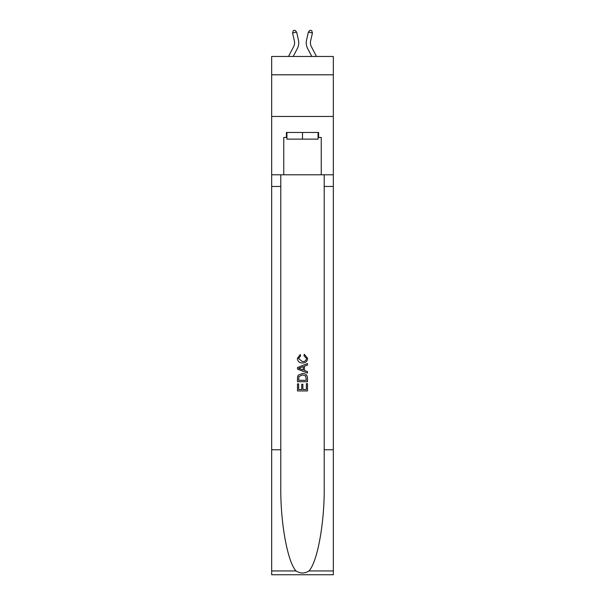 <?xml version="1.0" encoding="UTF-8"?>
<svg xmlns="http://www.w3.org/2000/svg" width="605" height="605" viewBox="0 0 605 605"><rect width="100%" height="100%" fill="white"/><g stroke="black" fill="none" stroke-linecap="round" stroke-linejoin="round"><path stroke-width="0.91" d="M333.332 74.801L333.332 56.469L271.668 56.469L271.668 74.801L333.332 74.801L333.332 116.462L271.668 116.462L271.668 74.801M288.502 56.469L293.629 46.668A8.334 8.334 -28.4 0 0 294.378 40.951L292.563 33.01L293.304 30.621L294.93 30.25L296.632 32.088L298.439 40.028A12.501 12.501 142.2 0 1 297.32 48.604L293.206 56.469L297.32 48.604M316.498 56.469L311.371 46.668A8.334 8.334 28.4 0 1 310.622 40.951L312.437 33.01L308.368 32.088L306.561 40.028A12.501 12.501 -142.2 0 0 307.68 48.604L311.794 56.469L307.68 48.604M318.079 132.465L318.079 139.127L286.921 139.127L286.921 132.465M302.5 132.465L302.5 139.127M306.342 383.638L306.342 389.537L302.878 389.537L306.342 389.537L306.342 383.638L307.499 383.638L307.499 390.943L297.494 390.943L297.494 383.895L297.494 390.943M301.729 384.281L301.729 389.537L298.651 389.537L301.729 389.537L301.729 384.281L302.878 384.281L302.878 389.537M298.356 375.077L297.637 376.529L298.356 375.077L302.44 373.512C305.638 373.497 307.325 375.039 307.499 378.133L307.499 381.717L297.494 381.717L297.494 378.299L297.494 381.717M304.292 354.28L303.967 355.695L304.292 354.28L307.62 358.364C307.355 361.435 305.616 362.977 302.424 363L302.424 363C299.346 362.932 297.668 361.397 297.365 358.394L300.277 354.538L300.579 355.952L298.522 358.462L302.417 361.586C304.754 361.714 306.107 360.678 306.47 358.493L303.967 355.695M308.943 570.946L333.332 570.946L333.332 574.75L271.668 574.75L271.668 449.765L280.796 449.765L280.796 486.919C280.349 522.44 287.556 562.113 296.057 570.946C300.345 573.691 304.648 573.691 308.943 570.946C317.443 562.113 324.651 522.44 324.204 486.919L324.204 174.792M297.494 367.522L297.494 369.111L307.499 373.081L297.494 369.111L297.494 367.522L307.499 363.552L297.494 367.522M324.204 449.765L333.332 449.765L333.332 116.462M271.668 449.765L271.668 116.462M280.796 174.792L280.796 449.765M333.332 570.946L333.332 449.765M271.668 174.792L283.753 174.792L283.753 137.464L286.921 137.464M318.079 137.464L318.585 137.464L318.585 132.465L286.415 132.465L286.415 137.464M318.585 137.464L321.247 137.464L321.247 174.792L333.332 174.792M283.753 174.792L321.247 174.792M307.499 363.552L307.499 365.049L304.421 366.184L304.421 370.449L307.499 371.591L307.499 373.081M300.496 369.005L303.264 370.026L303.264 366.615L298.651 368.316L300.496 369.005M303.264 366.615L303.264 370.026M297.494 378.299L297.637 376.529M305.631 375.879L306.342 380.303L305.631 375.879L302.417 374.918L298.855 376.628L298.651 380.303L306.342 380.303L298.651 380.303M297.494 383.895L298.651 383.895L298.651 389.537M293.629 46.668A8.334 8.334 -37.8 0 0 294.378 40.951A8.334 8.334 -37.8 0 1 293.629 46.668A8.334 8.334 -37.8 0 0 294.378 40.951A8.334 8.334 -37.8 0 1 293.629 46.668A8.334 8.334 -37.8 0 0 294.378 40.951A8.334 8.334 -37.8 0 1 293.629 46.668A8.334 8.334 -37.8 0 0 294.378 40.951A8.334 8.334 -37.8 0 1 293.629 46.668A8.334 8.334 -37.8 0 0 294.378 40.951A8.334 8.334 -37.8 0 1 293.629 46.668A8.334 8.334 -37.8 0 0 294.378 40.951A8.334 8.334 -37.8 0 1 293.629 46.668A8.334 8.334 -37.8 0 0 294.378 40.951A8.334 8.334 -37.8 0 1 293.629 46.668A8.334 8.334 -37.8 0 0 294.378 40.951A8.334 8.334 -37.8 0 1 293.629 46.668A8.334 8.334 -37.8 0 0 294.378 40.951A8.334 8.334 -37.8 0 1 293.629 46.668A8.334 8.334 -37.8 0 0 294.378 40.951A8.334 8.334 -37.8 0 1 293.629 46.668A8.334 8.334 -37.8 0 0 294.378 40.951A8.334 8.334 -37.8 0 1 293.629 46.668A8.334 8.334 -37.8 0 0 294.378 40.951A8.334 8.334 -37.8 0 1 293.629 46.668A8.334 8.334 -37.8 0 0 294.378 40.951A8.334 8.334 -37.8 0 1 293.629 46.668A8.334 8.334 -37.8 0 0 294.378 40.951A8.334 8.334 -37.8 0 1 293.629 46.668A8.334 8.334 -37.8 0 0 294.378 40.951A8.334 8.334 -37.8 0 1 293.629 46.668A8.334 8.334 -37.8 0 0 294.378 40.951A8.334 8.334 -37.8 0 1 293.629 46.668A8.334 8.334 -37.8 0 0 294.378 40.951A8.334 8.334 -37.8 0 1 293.629 46.668A8.334 8.334 -37.8 0 0 294.378 40.951A8.334 8.334 -37.8 0 1 293.629 46.668A8.334 8.334 -37.8 0 0 294.378 40.951A8.334 8.334 -37.8 0 1 293.629 46.668A8.334 8.334 -37.8 0 0 294.378 40.951A8.334 8.334 -37.8 0 1 293.629 46.668A8.334 8.334 -37.8 0 0 294.378 40.951A8.334 8.334 -37.8 0 1 293.629 46.668A8.334 8.334 -37.8 0 0 294.378 40.951M292.563 33.01L296.632 32.088L298.439 40.028M311.371 46.668A8.334 8.334 37.8 0 1 310.622 40.951A8.334 8.334 37.8 0 0 311.371 46.668A8.334 8.334 37.8 0 1 310.622 40.951A8.334 8.334 37.8 0 0 311.371 46.668A8.334 8.334 37.8 0 1 310.622 40.951A8.334 8.334 37.8 0 0 311.371 46.668A8.334 8.334 37.8 0 1 310.622 40.951A8.334 8.334 37.8 0 0 311.371 46.668A8.334 8.334 37.8 0 1 310.622 40.951A8.334 8.334 37.8 0 0 311.371 46.668A8.334 8.334 37.8 0 1 310.622 40.951A8.334 8.334 37.8 0 0 311.371 46.668A8.334 8.334 37.8 0 1 310.622 40.951A8.334 8.334 37.8 0 0 311.371 46.668A8.334 8.334 37.8 0 1 310.622 40.951A8.334 8.334 37.8 0 0 311.371 46.668A8.334 8.334 37.8 0 1 310.622 40.951A8.334 8.334 37.8 0 0 311.371 46.668A8.334 8.334 37.8 0 1 310.622 40.951A8.334 8.334 37.8 0 0 311.371 46.668A8.334 8.334 37.8 0 1 310.622 40.951A8.334 8.334 37.8 0 0 311.371 46.668A8.334 8.334 37.8 0 1 310.622 40.951A8.334 8.334 37.8 0 0 311.371 46.668A8.334 8.334 37.8 0 1 310.622 40.951A8.334 8.334 37.8 0 0 311.371 46.668A8.334 8.334 37.8 0 1 310.622 40.951A8.334 8.334 37.8 0 0 311.371 46.668A8.334 8.334 37.8 0 1 310.622 40.951A8.334 8.334 37.8 0 0 311.371 46.668A8.334 8.334 37.8 0 1 310.622 40.951A8.334 8.334 37.8 0 0 311.371 46.668A8.334 8.334 37.8 0 1 310.622 40.951A8.334 8.334 37.8 0 0 311.371 46.668A8.334 8.334 37.8 0 1 310.622 40.951A8.334 8.334 37.8 0 0 311.371 46.668A8.334 8.334 37.8 0 1 310.622 40.951A8.334 8.334 37.8 0 0 311.371 46.668A8.334 8.334 37.8 0 1 310.622 40.951A8.334 8.334 37.8 0 0 311.371 46.668A8.334 8.334 37.8 0 1 310.622 40.951A8.334 8.334 37.8 0 0 311.371 46.668A8.334 8.334 37.8 0 1 310.622 40.951M312.437 33.01L311.696 30.621L310.07 30.25L308.368 32.088L306.561 40.028M324.204 186.453L333.332 186.453M280.796 186.453L271.668 186.453M271.668 570.946L296.057 570.946"/></g></svg>
